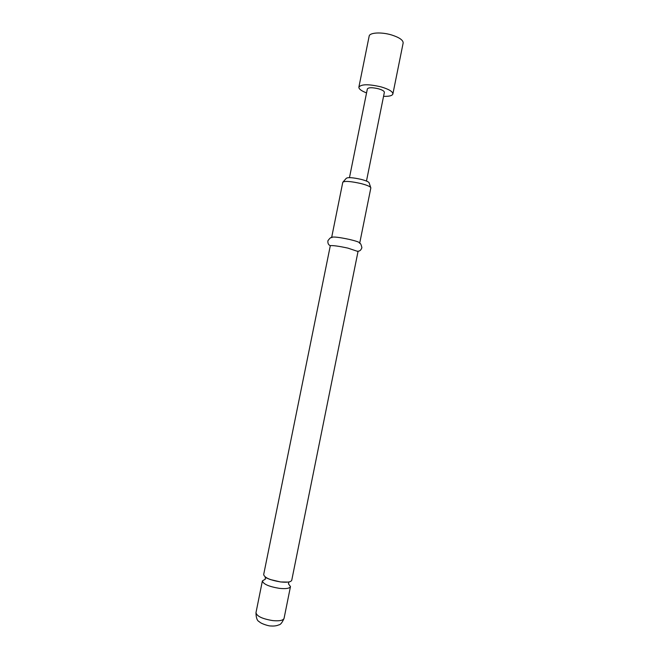 <?xml version="1.0" encoding="UTF-8"?>
<svg xmlns="http://www.w3.org/2000/svg" width="659" height="659" viewBox="0 0 659 659"><rect width="100%" height="100%" fill="white"/><g stroke="black" fill="none" stroke-linecap="round" stroke-linejoin="round"><path stroke-width="0.99" d="M280.586 581.93C270.182 580.175 264.539 577.729 263.666 574.599L330.324 245.634C333.223 245.379 339.08 246.202 347.894 248.113L358.026 251.516L291.748 580.258C290.965 582.07 287.25 582.63 280.586 581.93M366.552 92.911C361.321 90.893 358.76 88.965 358.875 87.128C361.305 84.072 368.752 84.006 381.215 86.922C388.975 89.262 392.863 91.617 392.879 93.99C392.27 95.72 389.164 96.502 383.554 96.338M358.875 87.128L369.155 36.154C369.493 32.53 381.479 31.838 391.685 34.993C399.412 37.489 403.234 40.166 403.151 43.008L392.879 93.99M349.468 177.633L367.36 88.916C368.595 87.383 372.31 87.35 378.513 88.8C382.393 89.97 384.345 91.148 384.362 92.342L366.478 181.06M265.396 579.129L262.389 580.917C263.254 584.121 268.888 586.592 279.292 588.347C285.957 589.031 289.68 588.438 290.479 586.576L288.395 583.767M343.15 181.851L346.23 178.367C347.713 177.164 352.664 177.493 361.058 179.355C366.33 180.747 369.04 181.958 369.18 182.996L370.671 187.403M360.918 183.54C350.621 181.258 344.583 180.83 342.787 182.255L331.675 237.355C333.339 236.565 339.327 237.273 349.632 239.481C356.115 241.029 359.484 242.207 359.74 243.006L370.844 187.914C370.679 186.686 367.368 185.228 360.918 183.54M284.07 618.34C282.209 622.623 280.462 624.798 278.839 624.872C276.656 625.869 273.905 626.231 270.594 625.943C269.778 626.281 261.178 623.916 259.374 621.775C257.175 620.893 256.046 617.862 255.98 612.681C256.771 616.256 262.373 618.892 272.793 620.605C279.465 621.206 283.23 620.448 284.07 618.34L290.479 586.576M288.502 583.685L288.906 582.103L280.536 581.955L270.256 579.533L265.256 577.465L265.33 579.014M255.98 612.681L262.389 580.917M330.324 245.634C328.528 245.049 327.712 243.451 327.877 240.823C329.862 238.031 331.18 236.976 331.848 237.66M357.779 251.17C359.657 251.326 361.025 250.165 361.89 247.685C361.148 244.341 360.341 242.858 359.46 243.229"/></g></svg>
